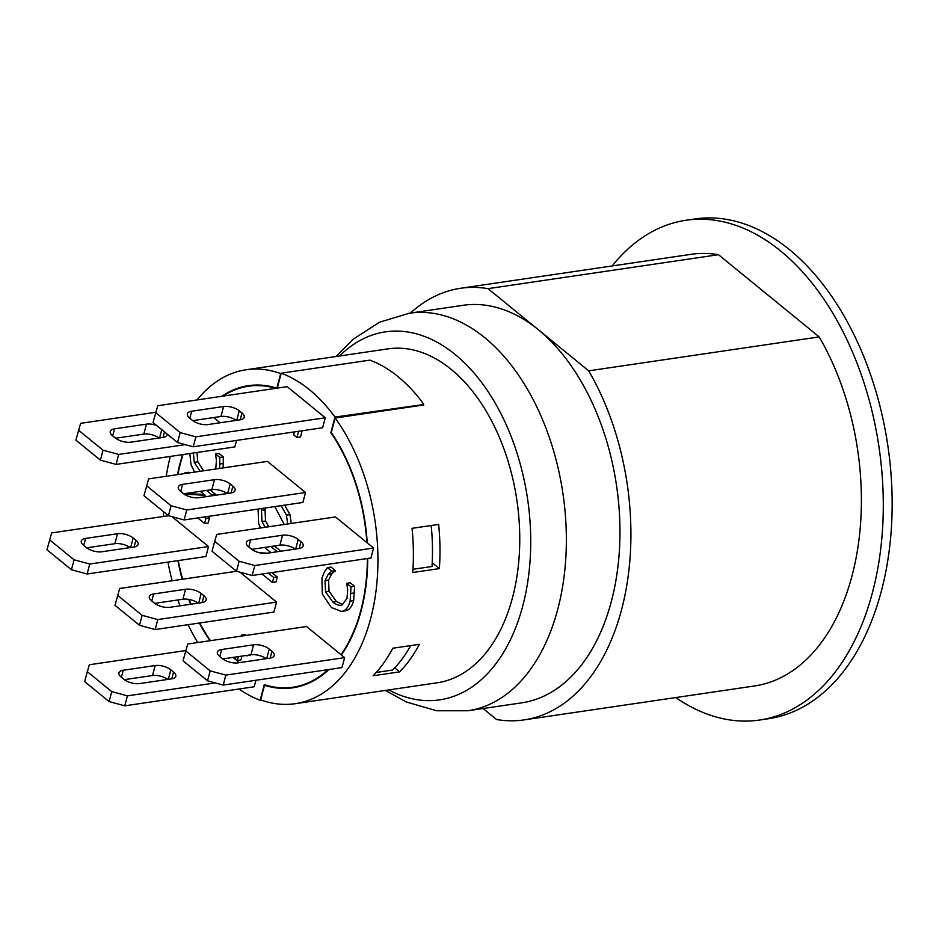 <?xml version="1.0" encoding="UTF-8"?>
<svg xmlns="http://www.w3.org/2000/svg" width="939" height="939" viewBox="0 0 939 939"><rect width="100%" height="100%" fill="white"/><g stroke="black" fill="none" stroke-linecap="round" stroke-linejoin="round"><path stroke-width="1.41" d="M221.839 396.293A152.693 95.473 81.6 0 1 248.448 385.659A152.693 95.473 81.6 0 1 276.852 388.136L280.702 373.581A168.774 105.52 -98.4 0 0 246.1 369.755L387.936 348.874A168.774 105.52 81.6 0 1 476.672 396.704A168.774 105.52 81.6 0 1 517.518 572.45A168.774 105.52 81.6 0 1 437.104 682.806L295.269 703.687A168.774 105.52 -98.4 0 0 375.659 593.612A168.774 105.52 -98.4 0 0 335.141 418.008L331.291 432.562A152.693 95.473 81.6 0 1 367.243 542.871L366.867 542.566A152.118 95.109 -98.4 0 0 330.857 432.656L334.977 417.08A169.337 105.884 -98.4 0 0 281.219 373.194L277.275 388.124M334.977 417.08L423.477 404.545A168.774 105.52 81.6 0 1 423.782 404.955L335.141 418.008M328.967 669.507A152.693 95.473 81.6 0 1 292.933 687.782A152.693 95.473 81.6 0 1 264.516 685.306L260.666 699.86A168.774 105.52 -98.4 0 0 295.269 703.687M246.1 369.755A168.774 105.52 -98.4 0 0 197.096 399.932M170.311 456.424A168.774 105.52 -98.4 0 0 166.238 476.296M163.445 511.614A168.774 105.52 -98.4 0 0 163.456 516.462M167.952 562.097A168.774 105.52 -98.4 0 0 172.119 580.748M177.941 599.962A168.774 105.52 -98.4 0 0 180.053 605.808M188.093 624.693A168.774 105.52 -98.4 0 0 197.718 642.546M392.772 648.227L419.357 644.318A168.774 105.52 81.6 0 1 399.685 671.855L373.1 675.775A168.774 105.52 -98.4 0 0 392.772 648.227M412.057 528.328L438.642 524.408A168.774 105.52 81.6 0 1 439.37 568.6L412.773 572.508A168.774 105.52 -98.4 0 0 412.057 528.328M248.765 546.944L250.619 539.913A11.479 5.059 14.8 0 0 246.335 542.542A11.479 5.059 14.8 0 0 248.565 546.78L251.288 548.998A11.479 5.059 14.8 0 0 266.958 553.247L298.872 548.552A11.479 5.059 14.8 0 0 303.168 545.923A11.479 5.059 14.8 0 0 300.926 541.686L299.13 548.505M295.679 549.022L298.203 539.467L300.926 541.686M298.203 539.467A11.479 5.059 14.8 0 0 282.533 535.218L279.904 545.183A11.479 5.059 -165.2 0 1 295.151 549.092M279.904 545.183L251.711 549.338M250.619 539.913L282.533 535.218M180.722 491.402L182.577 484.371A11.479 5.059 14.8 0 0 178.281 487.001A11.479 5.059 14.8 0 0 180.523 491.238L183.246 493.456A11.479 5.059 14.8 0 0 198.904 497.705L230.818 493.01A11.479 5.059 14.8 0 0 235.114 490.381A11.479 5.059 14.8 0 0 232.884 486.144L231.076 492.963M227.637 493.48L230.161 483.925L232.884 486.144M230.161 483.925A11.479 5.059 14.8 0 0 214.491 479.676L211.862 489.642A11.479 5.059 -165.2 0 1 227.097 493.55M211.862 489.642L183.668 493.785M182.577 484.371L214.491 479.676M112.68 435.86L114.535 428.83A11.479 5.059 14.8 0 0 110.239 431.459A11.479 5.059 14.8 0 0 112.469 435.696L115.192 437.914A11.479 5.059 14.8 0 0 130.861 442.163L162.776 437.468A11.479 5.059 14.8 0 0 167.072 434.839A11.479 5.059 14.8 0 0 167.13 434.041M156.578 425.426A11.479 5.059 14.8 0 0 146.449 424.135L143.808 434.1A11.479 5.059 -165.2 0 1 159.055 438.008M114.535 428.83L146.449 424.135M143.808 434.1L115.626 438.243M189.831 418.242L191.685 411.223A11.479 5.059 14.8 0 0 187.389 413.841A11.479 5.059 14.8 0 0 189.619 418.078L192.342 420.308A11.479 5.059 14.8 0 0 208.012 424.557L239.926 419.85A11.479 5.059 14.8 0 0 244.222 417.233A11.479 5.059 14.8 0 0 241.98 412.996L240.184 419.815M236.745 420.32L239.269 410.777L241.98 412.996M239.269 410.777A11.479 5.059 14.8 0 0 223.599 406.517L220.958 416.482A11.479 5.059 -165.2 0 1 236.205 420.402M191.685 411.223L223.599 406.517M220.958 416.482L192.777 420.637M121.389 677.277L123.244 670.246A11.479 5.059 14.8 0 0 118.948 672.876A11.479 5.059 14.8 0 0 121.19 677.113L123.901 679.331A11.479 5.059 14.8 0 0 139.571 683.58L171.485 678.885A11.479 5.059 14.8 0 0 175.781 676.268A11.479 5.059 14.8 0 0 173.551 672.019L171.743 678.838M123.244 670.246L155.158 665.551L152.529 675.517L124.335 679.672M168.304 679.355L170.828 669.8A11.479 5.059 14.8 0 0 155.158 665.551M152.529 675.517A11.479 5.059 -165.2 0 1 167.764 679.437M170.828 669.8L173.551 672.019M266.723 658.615L269.247 649.06A11.479 5.059 14.8 0 0 253.577 644.811L250.948 654.776A11.479 5.059 -165.2 0 1 266.195 658.685M269.247 649.06L271.97 651.279L270.174 658.098M219.808 656.537L221.674 649.506A11.479 5.059 14.8 0 0 217.379 652.136A11.479 5.059 14.8 0 0 219.609 656.373L222.332 658.591A11.479 5.059 14.8 0 0 238.001 662.84L269.916 658.145A11.479 5.059 14.8 0 0 274.211 655.516A11.479 5.059 14.8 0 0 271.97 651.279M221.674 649.506L253.577 644.811M250.948 654.776L222.754 658.92M151.766 600.995L153.62 593.964A11.479 5.059 14.8 0 0 149.324 596.582A11.479 5.059 14.8 0 0 151.566 600.831L154.289 603.049A11.479 5.059 14.8 0 0 169.959 607.298L201.862 602.592A11.479 5.059 14.8 0 0 206.157 599.974A11.479 5.059 14.8 0 0 203.927 595.737L202.12 602.556M198.681 603.061L201.204 593.518A11.479 5.059 14.8 0 0 185.535 589.269L182.905 599.235A11.479 5.059 -165.2 0 1 198.141 603.143M201.204 593.518L203.927 595.737M153.62 593.964L185.535 589.269M182.905 599.235L154.712 603.378M83.724 545.453L85.578 538.423A11.479 5.059 14.8 0 0 81.282 541.04A11.479 5.059 14.8 0 0 83.512 545.277L86.235 547.507A11.479 5.059 14.8 0 0 101.905 551.756L133.819 547.05A11.479 5.059 14.8 0 0 138.115 544.432A11.479 5.059 14.8 0 0 135.885 540.195L134.077 547.014M85.578 538.423L117.492 533.728L114.851 543.681L86.67 547.836M130.638 547.519L133.162 537.977A11.479 5.059 14.8 0 0 117.492 533.728M114.851 543.681A11.479 5.059 -165.2 0 1 130.098 547.601M133.162 537.977L135.885 540.195M116.072 464.406L100.403 460.157L103.032 450.192L118.701 454.441L116.072 464.406L234.856 446.917L236.569 440.414M155.78 412.268L80.601 423.336L75.906 440.156L100.403 460.157M184.114 519.948L302.898 502.459L305.527 492.494L267.427 461.389L148.644 478.878L143.949 495.71L168.445 515.699L171.086 505.734L186.744 509.983L184.114 519.948L168.445 515.699M366.867 542.566L335.469 516.931L216.686 534.42L212.003 551.252L236.499 571.241L239.128 561.276L254.798 565.524L252.168 575.49L236.499 571.241M185.276 444.64L118.701 454.441M367.243 542.871L373.581 548.036L370.952 558.001L252.168 575.49M213.716 417.55L220.113 422.773M103.032 450.192L78.536 430.203M373.581 548.036L254.798 565.524M239.128 561.276L214.632 541.287M305.527 492.494L186.744 509.983M171.086 505.734L146.578 485.745M209.984 640.738A152.693 95.473 81.6 0 1 199.338 623.038M190.64 604.246A152.693 95.473 81.6 0 1 188.751 599.399M182.225 579.269A152.693 95.473 81.6 0 1 177.917 560.63M171.884 516.638L173.656 518.082A152.693 95.473 81.6 0 1 173.656 517.107M177.483 474.641A152.693 95.473 81.6 0 1 182.577 454.617M367.724 558.482A152.693 95.473 81.6 0 1 341.385 654.988L344.625 657.629L341.996 667.594L223.212 685.083L207.542 680.834L210.172 670.869L225.841 675.118L223.212 685.083M183.035 454.546A152.118 95.109 -98.4 0 0 177.894 474.571M174.02 517.213A152.118 95.109 -98.4 0 0 174.032 518.375L208.528 546.545L205.899 556.51L87.116 573.999L71.446 569.75L74.075 559.785L89.745 564.034L87.116 573.999M178.269 560.571A152.118 95.109 -98.4 0 0 182.589 579.21M189.173 599.481A152.118 95.109 -98.4 0 0 191.028 604.188M199.749 622.98A152.118 95.109 -98.4 0 0 210.442 640.668M238.94 689.015A169.337 105.884 -98.4 0 0 260.162 700.248L264.27 684.66A152.118 95.109 -98.4 0 0 292.851 687.219A152.118 95.109 -98.4 0 0 328.063 669.636M207.542 680.834L183.046 660.833L187.73 644.013L306.513 626.524L341.021 654.683A152.118 95.109 -98.4 0 0 367.36 558.529M275.737 388.359A152.118 95.109 -98.4 0 0 248.53 386.222A152.118 95.109 -98.4 0 0 223.083 396.105M302.147 430.755L300.503 436.987L296.959 437.504L293.649 434.804L294.423 431.893M250.69 654.812L250.502 655.492L246.288 655.457M241.945 656.103L240.912 659.976L237.367 660.493L235.173 658.697L235.607 657.03M241.123 636.149L241.405 635.104L244.95 634.588L245.995 635.433M346.726 583.307L350.27 582.779L354.602 586.312L353.663 600.62C352.266 605.878 349.942 609.188 346.702 610.526L341.585 611.465L331.326 607.486L322.277 594.047L321.948 578.037L324.507 571.605L327.5 567.602L331.866 571.17L328.298 574.222L325.023 580.584L325.504 591.687L332.793 601.958C336.491 604.88 339.566 605.89 341.984 604.998L346.996 598.519L347.688 589.704L346.726 583.307L351.057 586.828L350.118 601.136C348.721 606.406 346.397 609.704 343.158 611.043L341.585 611.465M327.5 567.602L331.044 567.086L335.411 570.642L331.843 573.706L328.58 580.067L329.049 591.171L336.338 601.441L342.77 604.669M207.531 516.497L209.444 518.058L208.129 523L204.585 523.516L197.753 517.941M186.028 493.445L204.174 494.524M184.701 473.573L184.901 472.787L188.446 472.27L189.232 472.904M210.054 489.9L215.665 494.477L215.465 495.264M196.944 452.492L197.789 461.788L203.634 470.779M215.735 469.136L216.428 460.321L215.465 453.924L219.01 453.396L223.341 456.929L223.13 467.915M271.876 572.59L277.287 577.004L275.972 581.945L272.427 582.473L262.087 574.034M259.387 552.719L267.322 553.2M274.399 545.993L280.796 551.216M284.693 505.135L289.963 514.607L291.254 523.446M239.938 572.18L276.582 602.087L273.942 612.052L155.158 629.541L139.488 625.292L142.129 615.327L157.799 619.576L155.158 629.541M233.072 657.406L239.457 662.629M255.924 680.27L254.199 686.773L124.781 705.823L109.112 701.574L111.741 691.609L127.411 695.858L124.781 705.823M177.553 442.551L153.057 422.55L157.752 405.73L287.17 386.668L325.27 417.773L322.64 427.738L193.223 446.8L177.553 442.551L180.182 432.586L195.852 436.835L193.223 446.8M155.686 412.585L180.182 432.586M185.769 650.551L89.311 664.753L84.616 681.585L109.112 701.574M87.245 671.62L111.741 691.609M325.27 417.773L195.852 436.835M215.266 682.923L127.411 695.858M168.515 515.722L51.645 532.929L46.95 549.749L71.446 569.75M236.569 571.264L119.687 588.471L114.992 605.291L139.488 625.292M49.579 539.784L74.075 559.785M117.633 595.326L142.129 615.327M276.582 602.087L157.799 619.576M185.676 650.88L210.172 670.869M344.625 657.629L225.841 675.118M208.528 546.545L89.745 564.034M298.602 431.283L296.959 437.504M247.145 655.328L246.957 656.009M238.389 656.619L237.367 660.493M241.405 635.104L242.45 635.961M335.411 570.642L331.866 571.17M335.293 571.065L331.749 571.593M329.049 591.171L325.504 591.687M341.103 605.197L341.984 604.998M354.602 586.312L351.057 586.828M354.742 592.861L351.198 593.389M203.986 517.025L205.899 518.574L204.585 523.516M209.444 518.058L205.899 518.574M184.044 494.055L205.148 495.323L200.277 491.343M184.901 472.787L185.687 473.432M206.51 490.428L212.12 495.006L211.921 495.792M215.665 494.477L212.12 495.006M194.561 472.117L191.016 464.664L189.831 453.549M193.399 453.021L194.244 462.305L200.089 471.308M197.789 461.788L194.244 462.305M215.465 453.924L219.796 457.457L219.585 468.432M223.341 456.929L219.796 457.457M223.482 463.49L219.937 464.007M268.331 573.107L273.742 577.532L272.427 582.473M277.287 577.004L273.742 577.532M271.007 552.648L264.622 547.437M270.855 546.51L277.251 551.733M274.81 506.591L284.2 524.478M265.678 507.94L265.044 509.854L265.537 521.016L268.742 526.756M265.197 527.284L261.981 521.532L261.5 510.382L262.122 508.457M281.148 505.663L286.418 515.135L287.71 523.962M260.479 527.976L258.659 523.68L258.072 509.055M376.187 672.465L392.666 670.035A165.323 103.372 -98.4 0 0 410.719 645.586M412.984 569.304L432.01 566.499A165.323 103.372 -98.4 0 0 431.189 525.5M423.618 404.028A169.337 105.884 -98.4 0 0 369.86 360.142L281.219 373.194M260.162 700.248L261.277 700.083M439.37 568.6L432.21 562.754M399.685 671.855L394.767 667.84M265.76 685.118L264.516 685.306M483.092 708.522L496.578 719.532A218.141 136.39 81.6 0 0 524.068 719.896L754.545 685.963A218.141 136.39 81.6 0 0 856.415 556.217A218.141 136.39 81.6 0 0 819.184 336.901L588.706 370.835L488.01 288.649L718.488 254.704L819.184 336.901M588.706 370.835A218.141 136.39 81.6 0 1 625.937 590.162A218.141 136.39 81.6 0 1 524.068 719.896M467.951 710.753A200.911 125.615 81.6 0 0 562.954 493.679A200.911 125.615 81.6 0 0 409.404 313.215L463.033 305.316A200.911 125.615 81.6 0 1 538.364 329.742A200.911 125.615 81.6 0 1 619.67 545.383A200.911 125.615 81.6 0 1 521.568 702.865L467.951 710.753L436.658 710.753L406.294 701.973L385.366 690.423M410.484 313.051A218.141 136.39 81.6 0 1 460.521 288.285A218.141 136.39 81.6 0 1 488.01 288.649M612.228 265.937A252.579 157.928 81.6 0 1 685.975 220.266A252.579 157.928 81.6 0 1 879.01 447.152A252.579 157.928 81.6 0 1 759.569 720.037A252.579 157.928 81.6 0 1 675.787 697.56M460.521 288.285L690.998 254.34A218.141 136.39 81.6 0 1 718.488 254.704M685.975 220.266L694.837 218.963A252.579 157.928 81.6 0 1 887.871 445.837A252.579 157.928 81.6 0 1 768.431 718.734L759.569 720.037M339.578 355.987A185.992 116.283 81.6 0 1 527.565 498.891A185.992 116.283 81.6 0 1 388.758 689.919M164.501 431.893L163.034 437.421M159.595 437.938L161.778 429.663M346.702 610.526L343.158 611.043M331.843 573.706L328.298 574.222M328.58 580.067L325.023 580.584M336.338 601.441L332.793 601.958M353.663 600.62L350.118 601.136M265.537 521.016L261.981 521.532M265.044 509.854L261.5 510.382M289.963 514.607L286.418 515.135M248.53 386.222L256.711 385.013M292.851 687.219L301.032 686.01M409.404 313.215L379.45 322.23L352.911 339.402L336.197 356.48"/></g></svg>
